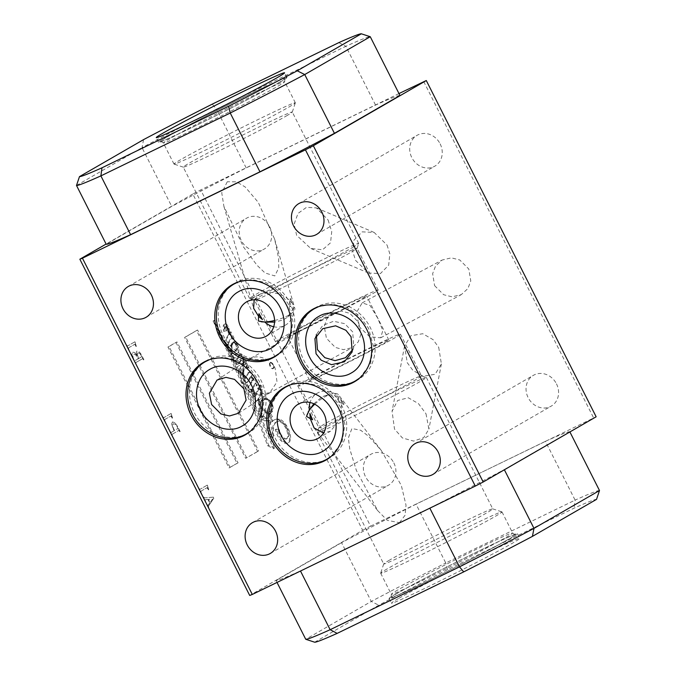 <?xml version="1.0" encoding="UTF-8"?>
<svg xmlns="http://www.w3.org/2000/svg" width="676" height="676" viewBox="0 0 676 676"><rect width="100%" height="100%" fill="white"/><g stroke="black" fill="none" stroke-linecap="round" stroke-linejoin="round"><path stroke-width="0.51" stroke-dasharray="3.38 2.54" d="M258.9 385.658A2.56 1.191 -115.9 0 1 258.942 385.641A2.56 1.191 -115.9 0 1 261.113 387.382A2.56 1.191 -115.9 0 1 261.215 390.229A2.56 1.191 -115.9 0 1 261.181 390.246A2.56 1.191 -115.9 0 1 259.009 388.506A2.56 1.191 -115.9 0 1 258.9 385.658M259.956 385.143A2.56 1.191 -115.9 0 1 259.99 385.126A2.56 1.191 -115.9 0 1 262.161 386.875A2.56 1.191 -115.9 0 1 262.263 389.722A2.56 1.191 -115.9 0 1 262.229 389.739A2.56 1.191 -115.9 0 1 260.057 387.99A2.56 1.191 -115.9 0 1 259.956 385.143M271.701 410.349A13.689 6.363 -115.9 0 1 270.679 411.295A13.689 6.363 -115.9 0 1 270.493 411.388A13.689 6.363 -115.9 0 1 265.364 410.264A14.264 6.633 -115.9 0 1 260.902 405.397A15.033 6.988 -115.9 0 1 261.274 403.699A33.166 15.413 -115.9 0 1 265.119 399.22A16.799 7.808 -115.9 0 1 268.076 399.398A8.07 3.752 -115.9 0 1 270.746 401.874A4.58 2.129 -115.9 0 1 272.175 404.662A7.622 3.541 -115.9 0 1 271.701 410.349L270.654 410.864A13.689 6.363 -115.9 0 1 269.631 411.802A13.689 6.363 -115.9 0 1 269.445 411.904A13.689 6.363 -115.9 0 1 264.316 410.771A14.264 6.633 -115.9 0 1 259.854 405.904A15.033 6.988 -115.9 0 1 260.226 404.214A33.166 15.413 -115.9 0 1 264.071 399.736A16.799 7.808 -115.9 0 1 267.02 399.905A8.07 3.752 -115.9 0 1 269.699 402.381A4.58 2.129 -115.9 0 1 271.127 405.169A7.622 3.541 -115.9 0 1 270.654 410.864M237.031 348.867A12.438 5.78 -115.9 0 1 235.459 351.047A12.438 5.78 -115.9 0 1 235.29 351.131A12.438 5.78 -115.9 0 1 234.842 351.3A12.21 5.678 -115.9 0 1 232.105 350.54A6.059 2.814 -115.9 0 1 231.995 349.382A153.122 71.183 64.1 0 0 232.138 346.357A12.92 6.008 -115.9 0 1 232.46 344.65A18.472 8.585 -115.9 0 1 233.575 342.521A5.332 2.476 -115.9 0 1 233.997 342.183A5.332 2.476 -115.9 0 1 235.062 342.149A2.493 1.158 -115.9 0 1 236.254 343.264A4.073 1.893 -115.9 0 1 237.158 346.196A7.875 3.659 -115.9 0 1 237.031 348.867L235.983 349.374A12.438 5.78 -115.9 0 1 234.411 351.554A12.438 5.78 -115.9 0 1 234.242 351.647A12.438 5.78 -115.9 0 1 233.795 351.816A12.21 5.678 -115.9 0 1 231.057 351.047A6.059 2.814 -115.9 0 1 230.947 349.898A153.122 71.183 64.1 0 0 231.082 346.864A12.92 6.008 -115.9 0 1 231.412 345.166A18.472 8.585 -115.9 0 1 232.527 343.036A5.332 2.476 -115.9 0 1 232.95 342.698A5.332 2.476 -115.9 0 1 234.014 342.656A2.493 1.158 -115.9 0 1 235.206 343.771A4.073 1.893 -115.9 0 1 236.11 346.712A7.875 3.659 -115.9 0 1 235.983 349.374M266.031 412.445A17.525 8.146 -115.9 0 1 261.899 408.169A4.69 2.18 -115.9 0 1 260.818 406.479A15.033 6.988 64.1 0 0 260.919 408.836A6.49 3.017 64.1 0 0 263.809 416.171A7.47 3.473 64.1 0 0 267.941 417.988A7.47 3.473 64.1 0 0 268.042 417.937A7.47 3.473 64.1 0 0 268.068 417.92A15.54 7.225 64.1 0 0 268.127 417.886A15.54 7.225 64.1 0 0 270.468 413.197L272.327 416.593A343.129 159.502 -115.9 0 1 272.158 421.663L274.025 420.092A29.144 13.545 -115.9 0 1 274.726 419.695A29.144 13.545 -115.9 0 1 279.408 419.196A12.54 5.83 -115.9 0 1 286.599 425.703A12.599 5.856 -115.9 0 1 289.894 432.877A16.79 7.799 -115.9 0 1 290.587 438.918A13.605 6.329 -115.9 0 1 288.584 442.619A13.605 6.329 -115.9 0 1 288.399 442.712A13.605 6.329 -115.9 0 1 288.373 442.729A13.486 6.27 -115.9 0 1 281.757 439.89A13.047 6.067 -115.9 0 1 276.425 429.066L279.458 429.818A6.963 3.236 64.1 0 0 284.942 438.487A9.988 4.639 64.1 0 0 287.207 438.504A9.988 4.639 64.1 0 0 287.342 438.428A9.988 4.639 64.1 0 0 288.762 436.045A11.365 5.281 64.1 0 0 287.756 429.674A10.486 4.876 64.1 0 0 284.444 424.038A9.785 4.546 64.1 0 0 278.588 421.148A9.785 4.546 64.1 0 0 278.478 421.199A21.598 10.039 64.1 0 0 277.084 421.63A21.598 10.039 64.1 0 0 273.594 427.798A98.214 45.655 64.1 0 0 273.332 437.347L269.209 433.679L270.02 420.126A19.072 8.864 -115.9 0 1 269.783 420.252A19.072 8.864 -115.9 0 1 265.955 420.387A7.706 3.583 -115.9 0 1 262.246 416.898A6.65 3.093 -115.9 0 1 260.04 411.059A27.217 12.65 -115.9 0 1 260.167 404.966A10.681 4.969 -115.9 0 1 259.153 401.519A18.708 8.695 -115.9 0 1 258.705 399.11A96.82 45.005 -115.9 0 1 258.283 399.854A7.926 3.684 -115.9 0 1 257.624 400.505A7.926 3.684 -115.9 0 1 257.514 400.564A7.926 3.684 -115.9 0 1 256.314 400.707A3.642 1.698 -115.9 0 1 253.948 397.496A16.739 7.782 -115.9 0 1 252.342 389.393L250.88 391.877L248.658 387.686L252.951 380.453A7.03 3.27 64.1 0 0 252.325 377.394A0.913 0.422 64.1 0 0 251.404 376.371A0.913 0.422 64.1 0 0 251.354 376.414A26.719 12.421 64.1 0 0 250.044 378.619A117.041 54.401 -115.9 0 1 248.43 381.306A7.673 3.566 -115.9 0 1 247.577 382.346A7.673 3.566 -115.9 0 1 247.467 382.405A7.673 3.566 -115.9 0 1 247.027 382.548A2.298 1.065 -115.9 0 1 245.329 380.994A7.875 3.659 -115.9 0 1 243.622 375.94A31.966 14.864 -115.9 0 1 243.309 371.961L241.932 374.191L239.726 369.899L244.137 362.632A8.357 3.887 64.1 0 0 243.613 359.37A1.149 0.532 64.1 0 0 242.802 358.077A1.986 0.921 64.1 0 0 242.388 358.086A1.986 0.921 64.1 0 0 242.228 358.221A36.884 17.145 -115.9 0 1 240.436 361.694A17.035 7.918 -115.9 0 1 239.067 363.519A4.453 2.07 -115.9 0 1 238.805 363.73A4.453 2.07 -115.9 0 1 238.746 363.764A4.453 2.07 -115.9 0 1 237.065 363.384A4.825 2.248 -115.9 0 1 235.087 360.832A12.945 6.016 -115.9 0 1 232.874 355.846A9.236 4.293 -115.9 0 1 232.257 353.083A6.219 2.89 -115.9 0 1 229.747 349.737A16.385 7.613 -115.9 0 1 228.057 344.329L227.778 345.563L227.356 345.284L225.226 341.321L229.282 334.502A11.56 5.374 64.1 0 0 228.725 329.635A3.38 1.572 64.1 0 0 227.525 327.311A7.014 3.262 64.1 0 0 226.849 326.677A2.138 0.997 64.1 0 0 226.054 326.483A1.901 0.887 64.1 0 0 225.894 327.59A7.081 3.295 64.1 0 0 226.84 330.589L224.576 330.708A12.768 5.932 64.1 0 0 224.449 328.933A78.754 36.605 -115.9 0 1 224.322 325.486A5.146 2.391 -115.9 0 1 225.167 323.897A5.146 2.391 -115.9 0 1 225.514 323.796A3.338 1.555 -115.9 0 1 228.167 326.576A5.459 2.535 -115.9 0 1 229.206 329.474A29.085 13.52 -115.9 0 1 229.764 333.69L230.896 331.789L234.031 338.042L233.575 338.718L232.358 336.614L228.336 343.839A6.27 2.915 64.1 0 0 231.581 350.261A29.381 13.655 -115.9 0 1 231.944 345.005A56.328 26.187 -115.9 0 1 232.409 343.754A13.148 6.109 -115.9 0 1 233.989 341.659A4.031 1.876 -115.9 0 1 233.989 341.65A4.031 1.876 -115.9 0 1 236.71 343.231A7.647 3.549 -115.9 0 1 238.543 347.515A9.295 4.318 -115.9 0 1 238.763 351.714A10.968 5.095 -115.9 0 1 237.301 353.886A10.968 5.095 -115.9 0 1 237.158 353.962A10.968 5.095 -115.9 0 1 237.073 354.004A14.078 6.549 -115.9 0 1 232.62 353.371A8.881 4.132 64.1 0 0 233.533 356.987A3.549 1.648 64.1 0 0 235.67 359.987A6.033 2.805 64.1 0 0 236.693 359.894A6.033 2.805 64.1 0 0 236.769 359.852A6.033 2.805 64.1 0 0 237.234 359.421A40.509 18.835 64.1 0 0 239.439 355.922A23.626 10.985 -115.9 0 1 240.462 353.92A2.763 1.284 -115.9 0 1 240.512 353.894A2.763 1.284 -115.9 0 1 242.43 355.052A5.847 2.721 -115.9 0 1 244.044 358.601A6.735 3.127 -115.9 0 1 244.492 362.04L245.413 360.536L248.717 367.009L248.253 367.905L247.154 365.699L243.782 371.183A21.531 10.005 64.1 0 0 243.825 373.608A6.718 3.127 64.1 0 0 244.737 377.757A0.989 0.456 64.1 0 0 245.498 378.29A0.989 0.456 64.1 0 0 245.506 378.281A6.253 2.907 64.1 0 0 245.574 378.256A6.253 2.907 64.1 0 0 245.658 378.205A6.253 2.907 64.1 0 0 246.157 377.732A10.41 4.842 64.1 0 0 246.529 377.047A194.781 90.542 64.1 0 0 247.931 374.293A20.795 9.667 -115.9 0 1 249.131 372.332A6.042 2.805 -115.9 0 1 249.588 371.969A6.042 2.805 -115.9 0 1 250.272 371.834A1.859 0.862 -115.9 0 1 251.126 372.358A3.845 1.791 -115.9 0 1 252.385 374.884A18.117 8.425 -115.9 0 1 253.221 379.988L254.286 378.163L257.607 384.737L257.041 385.514L255.9 383.36L252.545 389.055A26.457 12.295 64.1 0 0 252.782 391.007A16.638 7.732 64.1 0 0 253.931 395.401L254.539 396.212A3.211 1.496 64.1 0 0 255.207 396.195A3.211 1.496 64.1 0 0 255.249 396.17A3.211 1.496 64.1 0 0 255.418 396.035A26.609 12.371 64.1 0 0 257.759 391.505L258.95 387.441L261.527 392.452A96.82 45.005 -115.9 0 1 258.993 398.57A15.328 7.123 64.1 0 0 259.44 401.417A5.915 2.755 64.1 0 0 260.294 404.223A27.217 12.65 -115.9 0 1 261.122 401.544A23.854 11.086 -115.9 0 1 263.851 398.696A23.854 11.086 -115.9 0 1 266.336 398.156A8.627 4.005 -115.9 0 1 270.797 401.4A7.115 3.312 -115.9 0 1 272.918 406.132A10.385 4.825 -115.9 0 1 271.642 412.216A18.852 8.763 -115.9 0 1 271.127 412.571A18.852 8.763 -115.9 0 1 270.873 412.706A18.852 8.763 -115.9 0 1 266.031 412.445L264.984 412.951A17.525 8.146 -115.9 0 1 260.843 408.676A4.69 2.18 -115.9 0 1 259.77 406.986A15.033 6.988 64.1 0 0 259.871 409.343A6.49 3.017 64.1 0 0 262.761 416.686A7.47 3.473 64.1 0 0 266.893 418.495A7.47 3.473 64.1 0 0 266.995 418.444A7.47 3.473 64.1 0 0 267.02 418.427A15.54 7.225 64.1 0 0 267.079 418.393A15.54 7.225 64.1 0 0 269.42 413.712L271.279 417.1A343.129 159.502 -115.9 0 1 271.11 422.17L272.977 420.599A29.144 13.545 -115.9 0 1 273.679 420.202A29.144 13.545 -115.9 0 1 278.36 419.703A12.54 5.83 -115.9 0 1 285.542 426.21A12.599 5.856 -115.9 0 1 288.846 433.392A16.79 7.799 -115.9 0 1 289.531 439.434A13.605 6.329 -115.9 0 1 287.537 443.126A13.605 6.329 -115.9 0 1 287.351 443.228A13.605 6.329 -115.9 0 1 287.325 443.236A13.486 6.27 -115.9 0 1 280.709 440.397A13.047 6.067 -115.9 0 1 275.369 429.573L278.411 430.333A6.963 3.236 64.1 0 0 283.895 438.994A9.988 4.639 64.1 0 0 286.159 439.011A9.988 4.639 64.1 0 0 286.294 438.944A9.988 4.639 64.1 0 0 287.714 436.552A11.365 5.281 64.1 0 0 286.709 430.19A10.486 4.876 64.1 0 0 283.396 424.545A9.785 4.546 64.1 0 0 277.532 421.655A9.785 4.546 64.1 0 0 277.43 421.714A21.598 10.039 64.1 0 0 276.036 422.145A21.598 10.039 64.1 0 0 272.546 428.314A98.214 45.655 64.1 0 0 272.284 437.862L268.161 434.186L268.972 420.641A19.072 8.864 -115.9 0 1 268.727 420.759A19.072 8.864 -115.9 0 1 264.907 420.903A7.706 3.583 -115.9 0 1 261.198 417.413A6.65 3.093 -115.9 0 1 258.993 411.566A27.217 12.65 -115.9 0 1 259.111 405.473A10.681 4.969 -115.9 0 1 258.105 402.026A18.708 8.695 -115.9 0 1 257.657 399.617A96.82 45.005 -115.9 0 1 257.235 400.361A7.926 3.684 -115.9 0 1 256.567 401.02A7.926 3.684 -115.9 0 1 256.466 401.071A7.926 3.684 -115.9 0 1 255.258 401.223A3.642 1.698 -115.9 0 1 252.892 398.012A16.739 7.782 -115.9 0 1 251.295 389.9L249.824 392.393L247.61 388.201L251.895 380.96A7.03 3.27 64.1 0 0 251.278 377.901A0.913 0.422 64.1 0 0 250.357 376.878A0.913 0.422 64.1 0 0 250.306 376.921A26.719 12.421 64.1 0 0 248.988 379.126A117.041 54.401 -115.9 0 1 247.382 381.813A7.673 3.566 -115.9 0 1 246.529 382.861A7.673 3.566 -115.9 0 1 246.419 382.912A7.673 3.566 -115.9 0 1 245.98 383.055A2.298 1.065 -115.9 0 1 244.281 381.509A7.875 3.659 -115.9 0 1 242.574 376.456A31.966 14.864 -115.9 0 1 242.261 372.468L240.884 374.698L238.679 370.406L243.09 363.139A8.357 3.887 64.1 0 0 242.566 359.877A1.149 0.532 64.1 0 0 241.755 358.584A1.986 0.921 64.1 0 0 241.34 358.593A1.986 0.921 64.1 0 0 241.18 358.728A36.884 17.145 -115.9 0 1 239.38 362.201A17.035 7.918 -115.9 0 1 238.02 364.026A4.453 2.07 -115.9 0 1 237.758 364.237A4.453 2.07 -115.9 0 1 237.698 364.271A4.453 2.07 -115.9 0 1 236.017 363.891A4.825 2.248 -115.9 0 1 234.04 361.339A12.945 6.016 -115.9 0 1 231.826 356.353A9.236 4.293 -115.9 0 1 231.209 353.59A6.219 2.89 -115.9 0 1 228.699 350.244A16.385 7.613 -115.9 0 1 227.009 344.844L226.722 346.07L226.308 345.791L224.179 341.828L228.235 335.009A11.56 5.374 64.1 0 0 227.677 330.15A3.38 1.572 64.1 0 0 226.477 327.826A7.014 3.262 64.1 0 0 225.801 327.184A2.138 0.997 64.1 0 0 225.007 326.998A1.901 0.887 64.1 0 0 224.846 328.105A7.081 3.295 64.1 0 0 225.792 331.105L223.519 331.223A12.768 5.932 64.1 0 0 223.401 329.449A78.754 36.605 -115.9 0 1 223.266 326.001A5.146 2.391 -115.9 0 1 224.111 324.404A5.146 2.391 -115.9 0 1 224.466 324.303A3.338 1.555 -115.9 0 1 227.119 327.083A5.459 2.535 -115.9 0 1 228.158 329.989A29.085 13.52 -115.9 0 1 228.716 334.197L229.848 332.296L232.983 338.558L232.527 339.234L231.31 337.121L227.288 344.346A6.27 2.915 64.1 0 0 230.533 350.768A29.381 13.655 -115.9 0 1 230.896 345.512A56.328 26.187 -115.9 0 1 231.353 344.261A13.148 6.109 -115.9 0 1 232.941 342.166L232.941 342.166A4.031 1.876 -115.9 0 1 235.662 343.746A7.647 3.549 -115.9 0 1 237.496 348.022A9.295 4.318 -115.9 0 1 237.707 352.23A10.968 5.095 -115.9 0 1 236.254 354.393A10.968 5.095 -115.9 0 1 236.11 354.477A10.968 5.095 -115.9 0 1 236.025 354.511A14.078 6.549 -115.9 0 1 231.572 353.878A8.881 4.132 64.1 0 0 232.476 357.494A3.549 1.648 64.1 0 0 234.614 360.494A6.033 2.805 64.1 0 0 235.637 360.401A6.033 2.805 64.1 0 0 235.721 360.359A6.033 2.805 64.1 0 0 236.186 359.928A40.509 18.835 64.1 0 0 238.391 356.429A23.626 10.985 -115.9 0 1 239.414 354.435A2.763 1.284 -115.9 0 1 239.465 354.401A2.763 1.284 -115.9 0 1 241.383 355.559A5.847 2.721 -115.9 0 1 242.988 359.108A6.735 3.127 -115.9 0 1 243.445 362.547L244.366 361.043L247.661 367.516L247.205 368.412L246.106 366.215L242.735 371.699A21.531 10.005 64.1 0 0 242.777 374.124A6.718 3.127 64.1 0 0 243.69 378.264A0.989 0.456 64.1 0 0 244.45 378.797A6.253 2.907 64.1 0 0 244.518 378.763A6.253 2.907 64.1 0 0 244.611 378.721A6.253 2.907 64.1 0 0 245.109 378.239A10.41 4.842 64.1 0 0 245.481 377.554A194.781 90.542 64.1 0 0 246.884 374.8A20.795 9.667 -115.9 0 1 248.084 372.839A6.042 2.805 -115.9 0 1 248.54 372.476A6.042 2.805 -115.9 0 1 249.224 372.341A1.859 0.862 -115.9 0 1 250.078 372.873A3.845 1.791 -115.9 0 1 251.337 375.391A18.117 8.425 -115.9 0 1 252.173 380.495L253.238 378.67L256.559 385.252L255.993 386.021L254.852 383.867L251.497 389.562A26.457 12.295 64.1 0 0 251.734 391.514A16.638 7.732 64.1 0 0 252.883 395.908L253.492 396.719A3.211 1.496 64.1 0 0 254.151 396.702A3.211 1.496 64.1 0 0 254.201 396.677A3.211 1.496 64.1 0 0 254.37 396.542A26.609 12.371 64.1 0 0 256.703 392.012L257.902 387.948L260.48 392.967A96.82 45.005 -115.9 0 1 257.945 399.085A15.328 7.123 64.1 0 0 258.393 401.933A5.915 2.755 64.1 0 0 259.246 404.73A27.217 12.65 -115.9 0 1 260.074 402.051A23.854 11.086 -115.9 0 1 262.803 399.203A23.854 11.086 -115.9 0 1 265.279 398.663A8.627 4.005 -115.9 0 1 269.749 401.907A7.115 3.312 -115.9 0 1 271.87 406.639A10.385 4.825 -115.9 0 1 270.594 412.732A18.852 8.763 -115.9 0 1 270.079 413.078A18.852 8.763 -115.9 0 1 269.825 413.213A18.852 8.763 -115.9 0 1 264.984 412.951M268.068 417.92L267.02 418.427M270.468 413.197L269.42 413.712M288.762 436.045L287.714 436.552M256.314 400.707L255.258 401.223M247.027 382.548L245.98 383.055M237.065 363.384L236.017 363.891M237.073 354.004L236.025 354.511M237.234 359.421L236.186 359.928M246.157 377.732L245.109 378.239M255.418 396.035L254.37 396.542M328.113 220.004L331.73 231.674L330.53 242.811L322.545 249.782L310.74 248.438L296.629 235.299L294.161 224.026L298.006 213.439L306.532 207.321L316.444 207.904L328.113 220.004M387.044 245.067L389.841 253.863L388.666 265.229L380.394 273.594L368.445 272.986L355.559 260.37L352.754 251.573L353.937 240.208L362.209 231.843L374.158 232.451L387.044 245.067M425.998 413.78L428.905 429.116L423.725 437.651L413.602 441.09L402.414 437.955L394.514 429.083L392.072 411.27L397.665 400.479L408.304 397.784L418.444 403.597L425.998 413.78M438.707 347.354L441.386 363.933L435.124 374.267L423.168 376.287L412.85 370.347L407.231 362.649L404.552 346.078L410.814 335.744L422.77 333.724L433.088 339.656L438.707 347.354M313.833 403.775L322.19 396.753L325.579 395.519L338.118 396.161A19.765 17.491 -120 0 0 318.379 392.612A19.765 17.491 -120 0 0 317.399 393.128A19.765 17.491 -120 0 0 310.056 402.49M338.118 396.161L337.383 401.367L341.743 403.335L339.935 419.5L330.522 431.204L323.525 433.088M399.465 522.675L405.076 515.222L406.031 505.217L401.333 485.478L381.222 450.368L368.378 436.105L360.68 430.24L351.9 428.525L348.351 437.93L349.737 448.856L356.345 470.335L377.605 510.524L387.323 520.359L399.465 522.675M314.729 404.223A19.765 7.09 142.4 0 1 326.795 395.866A19.765 7.09 142.4 0 1 332.017 393.88A19.765 7.09 142.4 0 1 338.406 394.691A19.765 7.09 142.4 0 1 337.383 401.367M341.743 403.335L340.45 398.62L343.898 404.552L341.743 403.335M352.821 349.534L353.751 347.261L352.703 331.941L344.743 323.677L333.581 321.261L322.815 325.41L316.334 334.493L314.931 338.625M434.6 285.652L443.633 294.711L452.033 296.832L461.252 294.651L467.893 288.576L470.775 280.988L468.806 269.031L459.773 259.981L451.374 257.852L442.155 260.032L435.513 266.116L432.632 273.695L434.6 285.652M358.779 326.271L369.721 336.8L380.689 337.806L382.819 330.446L377.546 317.914L370.051 305.467L362.159 302.882L356.759 312.058L358.779 326.271M269.783 392.748L258.038 394.302A19.765 14.973 61.2 0 1 245.337 382.709A19.765 14.973 61.2 0 1 243.681 365.885L251.996 357.528L250.086 358.601C257.683 353.928 271.465 359.311 275.149 368.386L277.016 381.948L269.699 392.849L267.899 393.871L269.783 392.748A19.765 19.114 56.8 0 1 242.845 384.078A19.765 19.114 56.8 0 1 249.157 359.049A19.765 19.114 56.8 0 1 251.996 357.528L332.938 313.115L341.718 311.087L349.838 313.351L358.719 322.528L360.874 334.341L358.339 341.76L352.196 347.641L343.408 349.669L335.296 347.405L326.415 338.228L324.252 326.415L326.795 318.996L332.938 313.115M267.214 394.184L267.899 393.871L267.214 394.184M274.566 320.509A19.765 6.016 163.7 0 0 286.59 316.284A19.765 6.016 163.7 0 0 292.835 312.32A19.765 6.016 163.7 0 0 294.837 308.408A19.765 6.016 163.7 0 0 289.201 305.983L293.612 308.036A19.765 17.491 60 0 1 285.5 325.08A19.765 17.491 60 0 1 284.52 325.595A19.765 17.491 60 0 1 273.712 326.753M293.612 308.036L287.63 317.036L283.379 319.909L274.54 322.122M254.168 299.781L260.049 294.17C267.197 289.734 283.709 293.519 290.072 301.048L289.201 305.983M227.263 181.768L221.745 192.787L223.925 206.476L243.639 247.154L256.973 265.212L265.06 272.994L274.819 275.926L278.749 267.865L278.596 258.181L274.617 239.076L258.291 202.386L245.211 187.007L236.6 181.836L227.263 181.768M258.325 320.99A19.765 6.016 163.7 0 0 260.691 321.7A19.765 6.016 163.7 0 0 261.19 321.776M398.35 598.606A71.884 2.112 -26.8 0 0 391.429 603.203A71.884 2.112 -26.8 0 0 441.149 580.38A71.884 2.112 -26.8 0 0 512.839 542.972A71.884 2.112 -26.8 0 0 519.751 538.383A71.884 2.112 -26.8 0 0 470.031 561.198A71.884 2.112 -26.8 0 0 398.35 598.606M395.967 593.908A71.884 2.112 -26.8 0 0 389.055 598.497A71.884 2.112 -26.8 0 0 438.775 575.682A71.884 2.112 -26.8 0 0 510.456 538.273A71.884 2.112 -26.8 0 0 517.377 533.677A71.884 2.112 -26.8 0 0 467.657 556.5A71.884 2.112 -26.8 0 0 395.967 593.908M397.834 592.996A69.543 2.045 -26.8 0 0 391.134 597.407A69.543 2.045 -26.8 0 0 438.732 575.622A69.543 2.045 -26.8 0 0 508.597 539.178A69.543 2.045 -26.8 0 0 515.264 534.708A69.543 2.045 -26.8 0 0 466.677 557.066A69.543 2.045 -26.8 0 0 397.834 592.996M397.86 589.945A67.963 1.994 -26.8 0 0 391.311 594.255A67.963 1.994 -26.8 0 0 391.32 594.288A67.963 1.994 -26.8 0 0 438.327 572.707A67.963 1.994 -26.8 0 0 506.104 537.344A67.963 1.994 -26.8 0 0 512.645 533.001A67.963 1.994 -26.8 0 0 512.619 532.975A67.963 1.994 -26.8 0 0 465.13 554.827A67.963 1.994 -26.8 0 0 397.86 589.945M387.213 568.871A67.963 1.994 -26.8 0 0 380.673 573.155A67.963 1.994 -26.8 0 0 380.673 573.214A67.963 1.994 -26.8 0 0 427.68 551.641A67.963 1.994 -26.8 0 0 495.457 516.27A67.963 1.994 -26.8 0 0 501.998 511.926A67.963 1.994 -26.8 0 0 501.947 511.893A67.963 1.994 -26.8 0 0 454.12 533.939A67.963 1.994 -26.8 0 0 387.213 568.871M389.596 560.066A61.077 1.791 -26.8 0 0 383.714 563.911A61.077 1.791 -26.8 0 0 383.714 563.97A61.077 1.791 -26.8 0 0 425.964 544.577A61.077 1.791 -26.8 0 0 486.872 512.797A61.077 1.791 -26.8 0 0 492.753 508.893A61.077 1.791 -26.8 0 0 492.703 508.859A61.077 1.791 -26.8 0 0 449.726 528.666A61.077 1.791 -26.8 0 0 389.596 560.066M323.212 428.652A61.077 1.791 -26.8 0 0 317.331 432.496A61.077 1.791 -26.8 0 0 317.331 432.555A61.077 1.791 -26.8 0 0 359.581 413.163A61.077 1.791 -26.8 0 0 420.489 381.382A61.077 1.791 -26.8 0 0 426.37 377.478A61.077 1.791 -26.8 0 0 426.319 377.445A61.077 1.791 -26.8 0 0 383.343 397.251A61.077 1.791 -26.8 0 0 323.212 428.652M324.455 424.055A57.485 1.69 -26.8 0 0 318.92 427.68A57.485 1.69 -26.8 0 0 318.92 427.731A57.485 1.69 -26.8 0 0 358.686 409.479A57.485 1.69 -26.8 0 0 416.01 379.566A57.485 1.69 -26.8 0 0 421.545 375.89A57.485 1.69 -26.8 0 0 421.503 375.856A57.485 1.69 -26.8 0 0 381.044 394.505A57.485 1.69 -26.8 0 0 324.455 424.055M303.355 382.286A57.485 1.69 -26.8 0 0 297.82 385.962A57.485 1.69 -26.8 0 0 337.586 367.719A57.485 1.69 -26.8 0 0 394.919 337.797A57.485 1.69 -26.8 0 0 400.445 334.121A57.485 1.69 -26.8 0 0 360.688 352.373A57.485 1.69 -26.8 0 0 303.355 382.286M280.033 82.092A71.884 2.112 -26.8 0 0 286.945 77.503A71.884 2.112 -26.8 0 0 237.225 100.318A71.884 2.112 -26.8 0 0 165.544 137.727A71.884 2.112 -26.8 0 0 158.623 142.323A71.884 2.112 -26.8 0 0 208.343 119.5A71.884 2.112 -26.8 0 0 280.033 82.092M278.166 83.004A69.543 2.045 -26.8 0 0 284.866 78.593A69.543 2.045 -26.8 0 0 237.268 100.378A69.543 2.045 -26.8 0 0 167.403 136.822A69.543 2.045 -26.8 0 0 160.736 141.292A69.543 2.045 -26.8 0 0 209.323 118.934A69.543 2.045 -26.8 0 0 278.166 83.004M278.14 86.055A67.963 1.994 -26.8 0 0 284.689 81.745A67.963 1.994 -26.8 0 0 284.68 81.712A67.963 1.994 -26.8 0 0 237.673 103.293A67.963 1.994 -26.8 0 0 169.896 138.656A67.963 1.994 -26.8 0 0 163.355 142.999A67.963 1.994 -26.8 0 0 163.381 143.025A67.963 1.994 -26.8 0 0 210.87 121.173A67.963 1.994 -26.8 0 0 278.14 86.055M288.787 107.129A67.963 1.994 -26.8 0 0 295.327 102.845A67.963 1.994 -26.8 0 0 295.327 102.786A67.963 1.994 -26.8 0 0 248.32 124.359A67.963 1.994 -26.8 0 0 180.543 159.73A67.963 1.994 -26.8 0 0 174.002 164.074A67.963 1.994 -26.8 0 0 174.053 164.107A67.963 1.994 -26.8 0 0 221.88 142.061A67.963 1.994 -26.8 0 0 288.787 107.129M286.404 115.934A61.077 1.791 -26.8 0 0 292.285 112.089A61.077 1.791 -26.8 0 0 292.285 112.03A61.077 1.791 -26.8 0 0 250.035 131.423A61.077 1.791 -26.8 0 0 189.128 163.203A61.077 1.791 -26.8 0 0 183.247 167.107A61.077 1.791 -26.8 0 0 183.297 167.141A61.077 1.791 -26.8 0 0 226.274 147.334A61.077 1.791 -26.8 0 0 286.404 115.934M352.787 247.348A61.077 1.791 -26.8 0 0 358.669 243.504A61.077 1.791 -26.8 0 0 358.669 243.445A61.077 1.791 -26.8 0 0 316.419 262.837A61.077 1.791 -26.8 0 0 255.511 294.618A61.077 1.791 -26.8 0 0 249.63 298.522A61.077 1.791 -26.8 0 0 249.681 298.555A61.077 1.791 -26.8 0 0 292.657 278.749A61.077 1.791 -26.8 0 0 352.787 247.348M351.545 251.945A57.485 1.69 -26.8 0 0 357.08 248.32A57.485 1.69 -26.8 0 0 357.08 248.269A57.485 1.69 -26.8 0 0 317.314 266.521A57.485 1.69 -26.8 0 0 259.99 296.434A57.485 1.69 -26.8 0 0 254.455 300.11A57.485 1.69 -26.8 0 0 254.497 300.144A57.485 1.69 -26.8 0 0 294.956 281.495A57.485 1.69 -26.8 0 0 351.545 251.945M372.645 293.714A57.485 1.69 -26.8 0 0 378.18 290.038A57.485 1.69 -26.8 0 0 338.414 308.281A57.485 1.69 -26.8 0 0 281.081 338.203A57.485 1.69 -26.8 0 0 275.555 341.879A57.485 1.69 -26.8 0 0 315.312 323.627A57.485 1.69 -26.8 0 0 372.645 293.714M269.986 362.801A3.295 1.529 -115.9 0 1 270.037 362.775A3.295 1.529 -115.9 0 1 272.825 365.023A3.295 1.529 -115.9 0 1 272.96 368.673A3.295 1.529 -115.9 0 1 272.918 368.699A3.295 1.529 -115.9 0 1 270.121 366.46A3.295 1.529 -115.9 0 1 269.986 362.801M270.518 362.547A3.295 1.529 -115.9 0 1 270.561 362.522A3.295 1.529 -115.9 0 1 272.504 363.46A3.295 1.529 -115.9 0 1 273.907 366.341A3.295 1.529 -115.9 0 1 273.484 368.42A3.295 1.529 -115.9 0 1 273.442 368.445A3.295 1.529 -115.9 0 1 270.645 366.198A3.295 1.529 -115.9 0 1 270.518 362.547M201.828 363.984A41.836 37.019 -120 0 0 194.434 412.85A41.836 37.019 -120 0 0 243.09 435.454M246.909 433.84A41.836 37.019 -120 0 0 248.667 432.893A41.836 37.019 -120 0 0 261.071 380.47A41.836 37.019 -120 0 0 206.831 360.426A41.836 37.019 -120 0 0 205.132 361.474M282.526 389.199A41.836 37.019 -120 0 0 275.132 438.065A41.836 37.019 -120 0 0 323.787 460.669M327.615 459.055A41.836 37.019 -120 0 0 329.373 458.108A41.836 37.019 -120 0 0 341.769 405.685A41.836 37.019 -120 0 0 287.537 385.641A41.836 37.019 -120 0 0 285.838 386.689M230.558 286.32A41.836 37.019 -120 0 0 223.165 335.195A41.836 37.019 -120 0 0 271.828 357.798M275.647 356.184A41.836 37.019 -120 0 0 277.405 355.238A41.836 37.019 -120 0 0 289.801 302.814A41.836 37.019 -120 0 0 235.569 282.771A41.836 37.019 -120 0 0 233.871 283.819M310.968 310.943A41.836 37.019 -120 0 0 303.575 359.818A41.836 37.019 -120 0 0 352.23 382.422M356.049 380.808A41.836 37.019 -120 0 0 357.807 379.861A41.836 37.019 -120 0 0 370.211 327.438A41.836 37.019 -120 0 0 315.971 307.394A41.836 37.019 -120 0 0 314.272 308.442M269.614 226.714A17.787 15.742 60 0 1 264.35 249.005A17.787 15.742 60 0 1 241.281 240.487A17.787 15.742 60 0 1 246.554 218.196A17.787 15.742 60 0 1 269.614 226.714M440.144 143.853A17.787 15.742 60 0 1 434.871 166.144A17.787 15.742 60 0 1 411.811 157.618A17.787 15.742 60 0 1 417.084 135.327A17.787 15.742 60 0 1 440.144 143.853M393.821 462.883A17.787 15.742 60 0 1 388.548 485.174A17.787 15.742 60 0 1 365.479 476.656A17.787 15.742 60 0 1 370.752 454.365A17.787 15.742 60 0 1 393.821 462.883M556.475 383.841A17.787 15.742 60 0 1 551.202 406.132A17.787 15.742 60 0 1 528.142 397.615A17.787 15.742 60 0 1 533.415 375.324A17.787 15.742 60 0 1 556.475 383.841M258.038 394.302C252.841 391.75 248.836 387.787 246.03 382.439C243.385 376.997 242.608 371.479 243.681 365.885M362.285 298.741A44.472 1.31 -26.8 0 0 366.561 295.902A44.472 1.31 -26.8 0 0 335.803 310.022A44.472 1.31 -26.8 0 0 291.449 333.167A44.472 1.31 -26.8 0 0 287.165 336.006A44.472 1.31 -26.8 0 0 317.931 321.886A44.472 1.31 -26.8 0 0 362.285 298.741M384.551 342.833A44.472 1.31 -26.8 0 0 388.835 339.994A44.472 1.31 -26.8 0 0 358.069 354.114A44.472 1.31 -26.8 0 0 313.715 377.259A44.472 1.31 -26.8 0 0 309.439 380.098A44.472 1.31 -26.8 0 0 340.197 365.978A44.472 1.31 -26.8 0 0 384.551 342.833M172.541 418.03L171.062 413.459L163.778 417.667L161.97 416.061L164.986 422.035L164.75 419.517L170.783 416.036L172.211 418.224L172.591 418.005L171.543 415.655M179.74 431.71L177.534 426.48L174.864 422.72L172.456 421.934L171.628 424.105L174.163 430.713L171.121 432.471L169.744 431.457L172.101 436.121L172.059 434.338L178.692 430.511L180.078 431.516M362.657 530.254L370.566 526.165L200.713 189.914L192.804 193.995L362.657 530.254L249.706 595.463M192.804 193.995L106.098 244.053M258.071 414.025A638.026 296.578 -115.9 0 1 273.679 448.83L267.595 445.687A362.133 168.332 64.1 0 0 254.032 411.304A627.945 291.897 64.1 0 0 241.501 382.802A1128.937 524.779 -115.9 0 1 229.451 356.134A4101.765 1906.675 64.1 0 0 219.844 335.212A3487.602 1621.183 -115.9 0 1 213.092 320.982A0.963 0.448 64.1 0 0 213.244 321.032A184.278 85.658 -115.9 0 1 220.545 335.457A463.82 215.602 -115.9 0 1 230.102 355.01A1620.702 753.368 -115.9 0 1 244.273 384.416A3819.814 1775.607 -115.9 0 1 258.071 414.025L259.119 413.518A638.026 296.578 -115.9 0 1 274.726 448.323L273.679 448.83M257.624 451.441L245.667 458.345L184.59 337.442L196.547 330.53L257.624 451.441L258.68 450.934L245.667 458.345M237.031 463.33L229.054 467.936L167.978 347.025L175.954 342.428L237.031 463.33L238.079 462.823L229.054 467.936M208.394 506.163L213.726 498.381L213.346 497.164L204.558 497.891L202.834 496.961L205.098 501.44L204.989 499.817L207.963 499.48L209.746 503.003L207.946 505.462L206.746 504.702L208.352 507.879L208.394 506.163L213.726 498.381M208.74 489.694L207.262 485.123L199.978 489.331L198.169 487.726L201.186 493.691L200.949 491.182L206.983 487.7L208.411 489.88L208.791 489.669L207.743 487.312M143.489 359.962L141.098 354.351L138.842 351.435L136.966 350.954L136.265 352.475L137 355.753C135.453 353.109 134.009 351.976 132.673 352.348L131.786 354.63L135.901 364.457L135.859 362.556L142.492 358.728L143.827 359.767M143.887 359.742L141.149 354.325L138.901 351.41L137.11 350.878L136.265 352.475M136.315 352.45L137.051 355.728C135.504 353.083 134.068 351.951 132.724 352.323L131.786 354.63M136.341 346.374L134.862 341.803L127.578 346.002L125.77 344.397L128.786 350.371L128.55 347.853L134.583 344.371L136.391 346.349L135.344 343.991M370.566 526.165L596.148 416.788M398.975 93.567L200.713 189.914M423.708 81.551L593.562 417.81M314.661 642.2L378.771 605.189A158.133 4.639 153.2 0 1 447.461 569.699L574.017 508.2A158.133 4.639 153.2 0 1 596.519 499.378M429.843 508.166L429.801 508.073A164.724 4.833 -26.8 0 0 504.288 469.583L504.38 469.769M569.902 431.947L569.809 431.761A164.724 4.833 -26.8 0 0 545.405 441.327L575.107 500.113L445.754 562.964L416.053 504.186A164.724 4.833 -26.8 0 0 341.566 542.667L371.259 601.454L305.738 639.276M504.288 469.583L569.809 431.761M277.025 582.433L276.045 580.498A164.724 4.833 -26.8 0 0 300.448 570.924L300.49 571.026M300.448 570.924L429.801 508.073M341.566 542.667L276.045 580.498M545.405 441.327L416.053 504.186M399.955 95.502A164.724 4.833 -26.8 0 0 375.552 105.076L246.199 167.927A164.724 4.833 -26.8 0 0 171.712 206.417L106.191 244.239M246.199 167.927L216.506 109.14L345.858 46.289L375.552 105.076M76.498 185.461L142.019 147.63L171.712 206.417M338.837 42.622L345.858 46.289A164.724 4.833 153.2 0 1 370.262 36.724M143.582 139.611L142.019 147.63A164.724 4.833 153.2 0 1 216.506 109.14L212.281 104.121M599.502 490.539A164.724 4.833 -26.8 0 0 575.107 500.113L574.017 508.2M447.461 569.699L445.754 562.964A164.724 4.833 -26.8 0 0 371.259 601.454L378.771 605.189M290.072 301.048L290.3 298.446L293.021 304.732L290.072 301.048M290.3 298.446A19.765 17.491 60 0 1 293.021 304.732M250.002 358.643L249.41 358.948L250.002 358.643M306.507 416.365A19.765 7.09 142.4 0 1 307.926 412.402A19.765 7.09 142.4 0 1 308.155 412.005M343.898 404.552A19.765 17.491 -120 0 0 340.45 398.62M259.44 401.417L258.393 401.933M258.993 398.57L257.945 399.085M261.527 392.452L260.48 392.967M258.95 387.441L257.902 387.948M257.759 391.505L256.703 392.012M254.539 396.212L253.492 396.719M253.931 395.401L252.883 395.908M252.782 391.007L251.734 391.514M252.545 389.055L251.497 389.562M255.9 383.36L254.852 383.867M257.041 385.514L255.993 386.021M257.607 384.737L256.559 385.252M254.286 378.163L253.238 378.67M253.221 379.988L252.173 380.495M252.385 374.884L251.337 375.391M251.126 372.358L250.078 372.873M249.131 372.332L248.084 372.839M247.931 374.293L246.884 374.8M246.529 377.047L245.481 377.554M244.737 377.757L243.69 378.264M243.825 373.608L242.777 374.124M243.782 371.183L242.735 371.699M247.154 365.699L246.106 366.215M248.253 367.905L247.205 368.412M248.717 367.009L247.661 367.516M245.413 360.536L244.366 361.043M244.492 362.04L243.445 362.547M244.044 358.601L242.988 359.108M242.43 355.052L241.383 355.559M240.462 353.92L239.414 354.435M239.439 355.922L238.391 356.429M235.67 359.987L234.614 360.494M233.533 356.987L232.476 357.494M232.62 353.371L231.572 353.878M238.763 351.714L237.707 352.23M238.543 347.515L237.496 348.022M236.71 343.231L235.662 343.746M233.989 341.659L232.941 342.166L233.989 341.65M232.409 343.754L231.353 344.261M231.944 345.005L230.896 345.512M231.581 350.261L230.533 350.768M228.336 343.839L227.288 344.346M232.358 336.614L231.31 337.121M232.493 336.724L231.445 337.231M233.423 338.566L232.375 339.073M233.575 338.718L232.527 339.234M234.031 338.042L232.983 338.558M230.896 331.789L229.848 332.296M229.764 333.69L228.716 334.197M228.167 326.576L227.119 327.083M225.514 323.796L224.466 324.303M224.322 325.486L223.266 326.001M224.449 328.933L223.401 329.449M224.576 330.708L223.519 331.223M226.84 330.589L225.792 331.105M225.894 327.59L224.846 328.105M226.054 326.483L225.007 326.998M226.849 326.677L225.801 327.184M227.525 327.311L226.477 327.826M228.725 329.635L227.677 330.15M229.282 334.502L228.235 335.009M225.226 341.321L224.179 341.828M227.356 345.284L226.308 345.791M227.694 345.639L226.646 346.146M227.778 345.563L226.722 346.07M227.66 345.047L226.612 345.563M228.057 344.329L227.009 344.844M229.747 349.737L228.699 350.244M232.257 353.083L231.209 353.59M232.874 355.846L231.826 356.353M235.087 360.832L234.04 361.339M239.067 363.519L238.02 364.026M240.436 361.694L239.38 362.201M242.228 358.221L241.18 358.728M242.802 358.077L241.755 358.584M243.613 359.37L242.566 359.877M244.137 362.632L243.09 363.139M239.726 369.899L238.679 370.406M241.932 374.191L240.884 374.698M243.309 371.961L242.261 372.468M245.329 380.994L244.281 381.509M248.43 381.306L247.382 381.813M250.044 378.619L248.988 379.126M251.354 376.414L250.306 376.921M252.325 377.394L251.278 377.901M252.951 380.453L251.895 380.96M248.658 387.686L247.61 388.201M250.88 391.877L249.824 392.393M252.342 389.393L251.295 389.9M258.283 399.854L257.235 400.361M258.705 399.11L257.657 399.617M259.153 401.519L258.105 402.026M260.167 404.966L259.111 405.473M262.246 416.898L261.198 417.413M265.955 420.387L264.907 420.903M270.02 420.126L268.972 420.641M269.209 433.679L268.161 434.186M273.332 437.347L272.284 437.862M273.594 427.798L272.546 428.314M278.478 421.199L277.43 421.714M287.756 429.674L286.709 430.19M284.942 438.487L283.895 438.994M279.458 429.818L278.411 430.333M276.425 429.066L275.369 429.573M281.757 439.89L280.709 440.397M290.587 438.918L289.531 439.434M289.894 432.877L288.846 433.392M286.599 425.703L285.542 426.21M279.408 419.196L278.36 419.703M274.025 420.092L272.977 420.599M272.158 421.663L271.11 422.17M272.327 416.593L271.279 417.1M270.738 413.416L269.69 413.932M263.809 416.171L262.761 416.686M260.919 408.836L259.871 409.343M260.818 406.479L259.77 406.986M261.899 408.169L260.843 408.676M271.642 412.216L270.594 412.732M272.918 406.132L271.87 406.639M270.797 401.4L269.749 401.907M266.336 398.156L265.279 398.663M261.122 401.544L260.074 402.051M260.294 404.223L259.246 404.73M234.842 351.3L233.795 351.816M237.158 346.196L236.11 346.712M236.254 343.264L235.206 343.771M235.062 342.149L234.014 342.656M232.138 346.357L231.082 346.864M231.995 349.382L230.947 349.898M232.105 350.54L231.057 351.047M265.364 410.264L264.316 410.771M260.902 405.397L259.854 405.904M272.175 404.662L271.127 405.169M270.746 401.874L269.699 402.381M268.076 399.398L267.02 399.905M265.119 399.22L264.071 399.736M261.274 403.699L260.226 404.214M274.726 448.323L268.642 445.18A362.133 168.332 64.1 0 0 255.08 410.788A627.945 291.897 64.1 0 0 242.557 382.295A1128.937 524.779 -115.9 0 1 230.499 355.627A4101.765 1906.675 64.1 0 0 220.891 334.696A3487.602 1621.183 -115.9 0 1 214.14 320.475A0.963 0.448 64.1 0 0 214.292 320.525A184.278 85.658 -115.9 0 1 221.593 334.95A463.82 215.602 -115.9 0 1 231.15 354.503A1620.702 753.368 -115.9 0 1 245.329 383.9L244.273 384.416M245.329 383.9A3819.814 1775.607 -115.9 0 1 259.119 413.518M231.15 354.503L230.102 355.01M221.593 334.95L220.545 335.457M214.292 320.525L213.244 321.032M214.14 320.475L213.092 320.982M220.891 334.696L219.844 335.212M230.499 355.627L229.451 356.134M242.557 382.295L241.501 382.802M268.642 445.18L267.595 445.687M246.715 457.838L185.638 336.927L197.603 330.023L258.68 450.934M197.603 330.023L196.547 330.53M185.638 336.927L184.59 337.442M230.102 467.429L169.034 346.518L177.002 341.912L238.079 462.823M177.002 341.912L175.954 342.428M169.034 346.518L167.978 347.025M213.785 498.356L213.346 497.164M213.396 497.139L204.558 497.891M204.608 497.866L203.172 496.767M202.885 496.936L205.098 501.44M205.487 501.22L204.989 499.817M205.462 499.665L207.963 499.48M208.014 499.454L209.746 503.003M209.797 502.978L208.115 505.361M207.997 505.437L207.084 504.507M206.797 504.676L208.352 507.879M208.74 507.659L208.445 506.138M212.526 499.082L210.059 502.614L208.445 499.42L212.526 499.082L210.008 502.64L208.394 499.446L212.475 499.108M207.794 487.286L207.642 485.867M207.693 485.841L207.262 485.123M207.312 485.098L200.011 489.314L199.107 488.714M199.158 488.689L198.507 487.531M198.22 487.7L201.186 493.691M201.575 493.472L200.907 492.289M200.966 492.263L200.949 491.182M201 491.156L206.983 487.7M207.473 487.895L208.411 489.88M180.129 431.491L177.534 426.48M177.585 426.455L174.864 422.72M174.923 422.694L172.456 421.934M172.507 421.909L171.628 424.105M171.679 424.08L173.267 428.939M173.326 428.914L174.163 430.713M174.222 430.688L171.121 432.471M171.172 432.446L170.513 432.099M170.563 432.074L170.082 431.263M169.803 431.432L172.101 436.121M172.49 435.902L172.11 435.276M172.16 435.251L172.059 434.338M172.11 434.313L178.692 430.511M178.751 430.485L179.453 431.153M179.512 431.127L179.791 431.685M177.34 426.835L177.805 428.618L174.56 430.494L174.062 429.514C172.549 426.674 172.346 424.756 173.453 423.776L175.304 424.182L177.289 426.86L177.754 428.643L174.501 430.519L174.011 429.539C172.498 426.7 172.296 424.781 173.402 423.801L175.363 424.156L177.289 426.86M171.594 415.63L171.442 414.211M171.493 414.185L171.062 413.459M171.112 413.433L163.829 417.641L162.908 417.058M162.958 417.033L162.308 415.867M162.02 416.036L164.986 422.035M165.375 421.816L164.707 420.624M164.767 420.599L164.75 419.517M164.8 419.492L170.783 416.036M171.281 416.239L172.211 418.224M131.837 354.604L133.316 359.328M133.366 359.302L135.901 364.457M136.299 364.237L135.817 363.426M135.868 363.401L135.859 362.556M135.91 362.53L142.492 358.728M142.543 358.702L143.118 359.209M143.168 359.184L143.549 359.936M141.521 355.922L141.597 356.835L138.648 358.542L137.253 354.494L137.912 352.813L139.679 353.328L141.47 355.948L141.546 356.86L138.597 358.567L137.203 354.52L137.912 352.813L139.738 353.303L141.47 355.948M138.31 358.736L134.93 360.688L134.22 360.131C132.657 357.156 132.479 355.17 133.671 354.182L135.546 354.663L138.259 358.762L134.879 360.714L134.169 360.156C132.606 357.181 132.42 355.196 133.611 354.216L135.597 354.638L138.259 358.762M135.394 343.966L135.242 342.546M135.293 342.521L134.862 341.803M134.921 341.777L127.612 345.985L126.708 345.394M126.758 345.368L126.108 344.202M125.82 344.371L128.786 350.371M129.175 350.151L128.508 348.96M128.567 348.934L128.55 347.853M128.601 347.827L134.583 344.371M135.082 344.574L136.02 346.56M253.272 379.904L252.224 380.419M250.272 371.834L249.224 372.341M229.206 329.474L228.158 329.989M243.622 375.94L242.574 376.456M253.948 397.496L252.892 398.012M260.04 411.059L258.993 411.566M284.444 424.038L283.396 424.545M233.575 342.521L232.527 343.036M232.46 344.65L231.412 345.166M255.08 410.788L254.032 411.304M250.45 431.136L261.367 416.712L264.257 399.153L259.44 381.349L250.213 368.868L237.572 360.426L223.249 357.215L209.247 359.767M331.155 456.351L342.064 441.927L344.954 424.367L340.138 406.563L330.919 394.083L318.269 385.641L303.946 382.43L289.945 384.982M359.59 378.104L370.499 363.68L373.389 346.12L368.581 328.316L359.353 315.836L346.712 307.386L332.381 304.183L318.388 306.727M279.188 353.48L290.097 339.056L292.987 321.497L288.179 303.693L278.951 291.212L266.302 282.762L251.979 279.56L237.986 282.103M259.99 385.126L258.942 385.641M270.873 412.706L269.825 413.213M257.514 400.564L256.466 401.071M247.467 382.405L246.419 382.912M238.746 363.764L237.698 364.271M237.158 353.962L236.11 354.477M368.445 272.986L310.74 248.438M441.386 363.933L428.905 429.116M318.041 438.403L330.522 431.204M381.222 450.368L338.406 394.691M353.751 347.261L352.188 351.858M380.689 337.806L461.252 294.651M238.459 413.281L269.699 392.849M268.617 393.5L352.196 347.641M246.605 301.885L259.085 294.677M223.925 206.476L253.627 308.281M389.055 598.497L391.429 603.203M391.311 594.255L391.134 597.407M380.673 573.214L391.32 594.288M383.714 563.911L380.673 573.155M318.92 427.68L317.331 432.496M297.82 385.962L318.92 427.731M286.945 77.503L284.571 72.797M284.689 81.745L284.866 78.593M295.327 102.786L284.68 81.712M292.285 112.089L295.327 102.845M357.08 248.32L358.669 243.504M378.18 290.038L357.08 248.269M270.561 362.522L270.037 362.775M273.907 366.341L272.504 363.46M248.667 432.893L245.219 434.888M329.373 458.108L325.916 460.102M277.405 355.238L273.949 357.232M357.807 379.861L354.351 381.855M146.075 317.289L264.35 249.005M316.605 234.42L434.871 166.144M270.273 553.458L388.548 485.174M432.936 474.417L551.202 406.132M388.835 339.994L366.561 295.902M317.331 432.555L383.714 563.97M358.669 243.445L292.285 112.03M249.63 298.522L183.247 167.107M426.37 377.478L492.753 508.893M309.439 380.098L287.165 336.006M415.14 443.6L533.415 375.324M252.486 522.641L370.752 454.365M298.817 203.611L417.084 135.327M128.288 286.472L246.554 218.196M315.971 307.394L312.515 309.388M235.569 282.771L232.113 284.765M287.537 385.641L284.081 387.635M206.831 360.426L203.375 362.42M273.442 368.445L272.918 368.699M275.555 341.879L254.455 300.11M254.497 300.144L249.681 298.555M183.297 167.141L174.053 164.107M174.002 164.074L163.355 142.999M163.381 143.025L160.736 141.292M158.623 142.323L156.249 137.617M400.445 334.121L421.545 375.89M421.503 375.856L426.319 377.445M492.703 508.859L501.947 511.893M501.998 511.926L512.645 533.001M512.619 532.975L515.264 534.708M517.377 533.677L519.751 538.383M287.63 317.036L292.835 312.32M261.595 321.852L260.691 321.7M274.617 239.076L294.837 308.408M266.369 336.124L285.5 325.08M217.047 380.047L249.157 359.049M362.159 302.882L442.155 260.032M308.349 411.642L307.926 412.402M325.579 395.519L332.017 393.88M377.605 510.524L314.112 427.942M298.268 404.172L317.399 393.128M404.552 346.078L392.072 411.27M374.158 232.451L316.444 207.904M255.207 396.195L254.151 396.702M249.588 371.969L248.54 372.476M245.574 378.256L244.518 378.763M240.512 353.894L239.465 354.401M236.693 359.894L235.637 360.401M225.167 323.897L224.111 324.404M242.388 358.086L241.34 358.593M251.404 376.371L250.357 376.878M269.783 420.252L268.727 420.759M277.084 421.63L276.036 422.145M278.588 421.148L277.532 421.655M287.207 438.504L286.159 439.011M274.726 419.695L273.679 420.202M267.941 417.988L266.893 418.495M263.851 398.696L262.803 399.203M235.29 351.131L234.242 351.647M233.997 342.183L232.95 342.698M270.493 411.388L269.445 411.904M262.229 389.739L261.181 390.246"/><path stroke-width="1.01" d="M310.056 402.49A19.765 17.491 -120 0 0 309.287 410.171L313.833 403.775M299.248 403.656A19.765 17.491 60 0 1 323.61 413.087A19.765 17.491 60 0 1 318.041 438.403A19.765 17.491 60 0 1 317.061 438.927A19.765 17.491 60 0 1 292.7 429.488A19.765 17.491 60 0 1 298.268 404.172A19.765 17.491 60 0 1 299.248 403.656M316.047 353.759L321.218 360.224L331.519 364.677L344.397 361.804L352.188 351.858L351.072 336.733L345.901 330.268L335.6 325.815L322.731 328.688L314.931 338.625L316.047 353.759M316.334 334.493L317.45 349.619L324.826 357.672L335.042 360.654L345.47 357.731L352.821 349.534M243.909 388.81L246.115 400.099L238.459 413.281L229.519 415.968L220.968 413.94L211.596 404.51L209.383 393.221L217.047 380.047L225.978 377.36L234.538 379.38L243.909 388.81M273.712 326.753A19.765 17.491 60 0 1 264.772 322.046L258.325 320.99L258.595 316.343L253.627 308.281L254.168 299.781M265.398 336.64A19.765 17.491 60 0 1 241.036 327.201A19.765 17.491 60 0 1 246.605 301.885A19.765 17.491 60 0 1 247.577 301.369A19.765 17.491 60 0 1 271.938 310.799A19.765 17.491 60 0 1 266.369 336.124A19.765 17.491 60 0 1 265.398 336.64M261.19 321.776A19.765 6.016 163.7 0 0 274.566 320.509M258.595 316.343L262.449 319.587L259.001 313.656L258.595 316.343M277.65 77.394A71.884 2.112 -26.8 0 0 284.571 72.797A71.884 2.112 -26.8 0 0 234.851 95.62A71.884 2.112 -26.8 0 0 163.161 133.028A71.884 2.112 -26.8 0 0 156.249 137.617A71.884 2.112 -26.8 0 0 205.969 114.802A71.884 2.112 -26.8 0 0 277.65 77.394M190.978 414.844A41.836 37.019 -120 0 0 245.219 434.888A41.836 37.019 -120 0 0 257.615 382.464A41.836 37.019 -120 0 0 203.375 362.42A41.836 37.019 -120 0 0 190.978 414.844M243.09 435.454A41.836 37.019 -120 0 0 246.909 433.84M271.676 440.059A41.836 37.019 -120 0 0 325.916 460.102A41.836 37.019 -120 0 0 338.313 407.679A41.836 37.019 -120 0 0 284.081 387.635A41.836 37.019 -120 0 0 271.676 440.059M323.787 460.669A41.836 37.019 -120 0 0 327.615 459.055M219.708 337.189A41.836 37.019 -120 0 0 273.949 357.232A41.836 37.019 -120 0 0 286.345 304.808A41.836 37.019 -120 0 0 232.113 284.765A41.836 37.019 -120 0 0 219.708 337.189M271.828 357.798A41.836 37.019 -120 0 0 275.647 356.184M300.119 361.812A41.836 37.019 -120 0 0 354.351 381.855A41.836 37.019 -120 0 0 366.755 329.432A41.836 37.019 -120 0 0 312.515 309.388A41.836 37.019 -120 0 0 300.119 361.812M352.23 382.422A41.836 37.019 -120 0 0 356.049 380.808M151.348 294.998A17.787 15.742 60 0 1 146.075 317.289A17.787 15.742 60 0 1 123.015 308.763A17.787 15.742 60 0 1 128.288 286.472A17.787 15.742 60 0 1 151.348 294.998M321.877 212.129A17.787 15.742 60 0 1 316.605 234.42A17.787 15.742 60 0 1 293.545 225.902A17.787 15.742 60 0 1 298.817 203.611A17.787 15.742 60 0 1 321.877 212.129M275.546 531.167A17.787 15.742 60 0 1 270.273 553.458A17.787 15.742 60 0 1 247.213 544.932A17.787 15.742 60 0 1 252.486 522.641A17.787 15.742 60 0 1 275.546 531.167M438.2 452.126A17.787 15.742 60 0 1 432.936 474.417A17.787 15.742 60 0 1 409.867 465.891A17.787 15.742 60 0 1 415.14 443.6A17.787 15.742 60 0 1 438.2 452.126M252.292 594.449L249.706 595.463L79.852 259.212L82.438 258.19L252.292 594.449L475.287 486.086L305.434 149.835L82.438 258.19M106.098 244.053L79.852 259.212M305.434 149.835L313.343 145.746L483.196 482.005L596.148 416.788L426.294 80.537L398.975 93.567M314.272 308.442A41.836 37.019 -120 0 0 310.968 310.943M504.38 469.769L533.981 528.37L599.502 490.539L596.519 499.378L532.418 536.389A158.133 4.639 153.2 0 1 463.719 571.879L337.163 633.378A158.133 4.639 153.2 0 1 314.661 642.2L305.738 639.276L277.025 582.433M361.339 33.8A158.133 4.639 -26.8 0 0 338.837 42.622L212.281 104.121A158.133 4.639 -26.8 0 0 143.582 139.611L79.481 176.622A158.133 4.639 -26.8 0 0 101.983 167.8L228.539 106.301A158.133 4.639 -26.8 0 0 297.229 70.811L361.339 33.8L370.262 36.724L304.741 74.546L334.434 133.333L399.955 95.502L370.262 36.724M599.502 490.539L569.902 431.947M300.49 571.026L330.142 629.711L459.494 566.86L429.843 508.166M259.947 171.814L230.246 113.036L100.893 175.887A164.724 4.833 153.2 0 1 76.498 185.461L106.191 244.239A164.724 4.833 -26.8 0 0 130.595 234.673L259.947 171.814A164.724 4.833 -26.8 0 0 334.434 133.333M426.294 80.537L313.343 145.746M483.196 482.005L475.287 486.086M101.983 167.8L100.893 175.887L130.595 234.673M297.229 70.811L304.741 74.546A164.724 4.833 153.2 0 1 230.246 113.036L228.539 106.301M305.738 639.276A164.724 4.833 -26.8 0 0 330.142 629.711L337.163 633.378M463.719 571.879L459.494 566.86A164.724 4.833 -26.8 0 0 533.981 528.37L532.418 536.389M233.871 283.819A41.836 37.019 -120 0 0 230.558 286.32M285.838 386.689A41.836 37.019 -120 0 0 282.526 389.199M205.132 361.474A41.836 37.019 -120 0 0 201.828 363.984M274.54 322.122L264.772 322.046M262.449 319.587A19.765 17.491 60 0 1 259.001 313.656M76.498 185.461L79.481 176.622M308.155 412.005A19.765 7.09 142.4 0 1 314.729 404.223M323.525 433.088L314.112 427.942L310.259 418.63L306.507 416.365L309.287 410.171M310.259 418.63L312.599 419.762L309.87 413.475L310.259 418.63M309.87 413.475A19.765 17.491 -120 0 0 312.599 419.762M251.506 385.362C243.546 368.657 222.717 361.212 209.653 369.451C197.164 376.135 192.483 395.037 200.409 410.036C208.369 426.742 229.198 434.178 242.261 425.939C254.751 419.255 259.432 400.353 251.506 385.362M209.247 359.767L205.2 361.745C198.533 365.674 193.649 371.318 190.547 378.678C186.069 390.305 186.711 402.093 192.474 414.042C202.301 434.812 228.877 444.647 246.715 433.646L250.45 431.136M332.203 410.577C324.243 393.871 303.414 386.427 290.35 394.666C277.87 401.35 273.18 420.252 281.115 435.251C289.066 451.957 309.904 459.393 322.967 451.154C335.448 444.47 340.138 425.567 332.203 410.577M289.945 384.982L285.906 386.959C279.239 390.889 274.355 396.533 271.253 403.893C266.767 415.52 267.409 427.308 273.172 439.256C282.999 460.026 309.574 469.862 327.412 458.86L331.155 456.351M360.638 332.33C352.686 315.624 331.848 308.18 318.785 316.419C306.304 323.103 301.623 342.005 309.549 357.004C317.509 373.71 338.338 381.146 351.402 372.907C363.882 366.223 368.572 347.32 360.638 332.33M318.388 306.727L314.34 308.712C307.673 312.642 302.789 318.286 299.688 325.646C295.209 337.273 295.851 349.061 301.614 361.009C311.433 381.779 338.008 391.615 355.846 380.613L359.59 378.104M280.236 307.698C272.276 290.993 251.447 283.557 238.383 291.795C225.902 298.479 221.213 317.382 229.147 332.372C237.107 349.078 257.936 356.522 271 348.284C283.481 341.6 288.17 322.697 280.236 307.698M237.986 282.103L233.938 284.089C227.271 288.01 222.387 293.654 219.286 301.023C214.807 312.642 215.441 324.429 221.204 336.386C231.031 357.156 257.607 366.992 275.445 355.99L279.188 353.48"/></g></svg>
